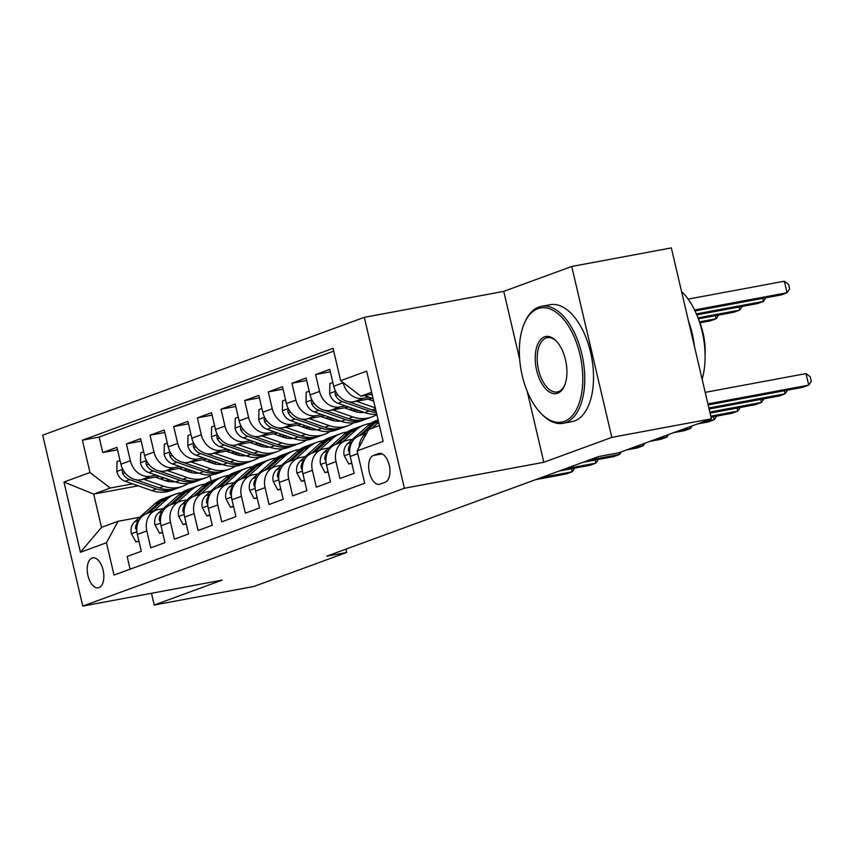 <?xml version="1.0" encoding="UTF-8"?>
<svg xmlns="http://www.w3.org/2000/svg" width="854" height="854" viewBox="0 0 854 854"><rect width="100%" height="100%" fill="white"/><g stroke="black" fill="none" stroke-linecap="round" stroke-linejoin="round"><path stroke-width="1.28" d="M99 587.605A15.223 7.974 -100.5 0 0 103.238 570.707A15.223 7.974 -100.5 0 0 92.744 557.854A15.223 7.974 -100.5 0 0 92.061 558.036A15.223 7.974 -100.5 0 0 87.813 574.934A15.223 7.974 -100.5 0 0 98.317 587.787A15.223 7.974 -100.5 0 0 99 587.605M364.306 317.336L42.7 435.177L82.785 606.084L404.39 488.253L364.306 317.336L503.743 291.374L519.67 359.246M527.142 391.111L543.827 462.281L611.816 437.376L571.732 266.469L503.743 291.374M571.732 266.469L671.329 247.916L711.414 418.823L611.816 437.376M130.118 569.18L127.139 556.477L141.326 551.278L137.366 534.423L146.824 530.953A19.034 16.151 -110.1 0 1 156.218 510.116A19.034 16.151 -110.1 0 1 158.428 509.507L163.36 508.589M146.824 530.953L150.784 547.82L164.971 542.621L161.022 525.754L170.48 522.296A19.034 16.151 -110.1 0 1 179.863 501.458A19.034 16.151 -110.1 0 1 182.083 500.85L187.005 499.932M170.48 522.296L174.429 539.152L188.617 533.953L184.667 517.097L194.125 513.628A19.034 16.151 -110.1 0 1 203.508 492.79A19.034 16.151 -110.1 0 1 205.729 492.182L210.65 491.263M194.125 513.628L198.075 530.483L212.272 525.285L208.312 508.429L217.77 504.96A19.034 16.151 -110.1 0 1 227.164 484.122A19.034 16.151 -110.1 0 1 229.374 483.524L234.306 482.606M217.77 504.96L221.73 521.826L235.917 516.627L231.957 499.761L241.415 496.302A19.034 16.151 -110.1 0 1 250.809 475.464A19.034 16.151 -110.1 0 1 253.019 474.856L257.951 473.938M241.415 496.302L245.376 513.158L259.563 507.959L255.613 491.103L265.071 487.634A19.034 16.151 -110.1 0 1 274.454 466.796A19.034 16.151 -110.1 0 1 276.675 466.188L281.596 465.27M265.071 487.634L269.021 504.5L283.208 499.302L279.258 482.435L288.716 478.977A19.034 16.151 -110.1 0 1 298.099 458.139A19.034 16.151 -110.1 0 1 300.32 457.53L305.241 456.612M288.716 478.977L292.666 495.832L306.864 490.634L302.903 473.778L312.361 470.308A19.034 16.151 -110.1 0 1 321.755 449.471A19.034 16.151 -110.1 0 1 323.965 448.862L328.897 447.944M312.361 470.308L316.322 487.164L330.509 481.966L326.548 465.11L336.006 461.64A19.034 16.151 -110.1 0 1 345.4 440.803A19.034 16.151 -110.1 0 1 347.61 440.194L352.542 439.287M336.006 461.64L339.967 478.507L354.154 473.308L350.204 456.442A19.034 16.151 -110.1 0 1 359.587 435.604L366.825 432.957M372.269 398.338L354.004 401.743A19.034 16.151 -110.1 0 1 333.733 386.232L329.772 369.376L315.585 374.575L330.349 371.821M348.624 407.006L330.349 410.411A19.034 16.151 69.9 0 1 310.087 394.9L306.127 378.034L291.94 383.232L306.703 380.489M324.979 415.674L306.703 419.068A19.034 16.151 69.9 0 1 286.432 403.558L282.482 386.702L268.295 391.901L283.058 389.146M301.334 424.331L283.058 427.737A19.034 16.151 69.9 0 1 262.786 412.226L258.837 395.37L244.65 400.569L259.413 397.815M277.678 432.999L259.413 436.405A19.034 16.151 69.9 0 1 239.141 420.894L235.181 404.027L220.994 409.226L235.757 406.483M254.033 441.657L235.757 445.062A19.034 16.151 69.9 0 1 215.496 429.551L211.536 412.695L197.349 417.894L212.112 415.14M230.388 450.325L212.112 453.73A19.034 16.151 69.9 0 1 191.84 438.219L187.891 421.364L173.704 426.562L188.467 423.808M206.743 458.993L188.467 462.388A19.034 16.151 69.9 0 1 168.195 446.888L164.246 430.021L150.058 435.22L164.822 432.476M183.087 467.65L164.822 471.056A19.034 16.151 69.9 0 1 144.55 455.545L140.6 438.689L126.403 443.888L141.166 441.134M711.414 418.823L618.606 452.833L598.686 456.548L326.73 556.178L346.649 552.474L345.881 549.165M378.546 453.581L373.337 455.481A14.753 7.729 -100.5 0 0 369.227 471.856A14.753 7.729 -100.5 0 0 379.4 484.303A14.753 7.729 -100.5 0 0 380.062 484.122L385.261 482.222A14.753 7.729 -100.5 0 0 389.371 465.846A14.753 7.729 -100.5 0 0 379.197 453.399A14.753 7.729 -100.5 0 0 378.546 453.581L379.881 453.335M138.188 485.819L93.694 494.103L101.498 527.356L118.055 521.292L106.451 542.738L114.03 575.073L364.701 483.236L357.111 450.901L368.714 429.455L379.411 425.538M106.451 542.738L80.436 552.271L63.965 482.051L89.98 472.529L82.4 440.194L333.06 348.347L340.65 380.681L366.654 371.159L383.126 441.369L357.111 450.901M187.869 469.316L183.599 470.116M156.261 475.208L150.635 476.254A19.034 16.151 -110.1 0 1 130.363 460.744L126.403 443.888M191.05 470.426L186.78 471.227M159.442 476.318L141.166 479.724L150.635 476.254M211.514 460.658L207.244 461.448M179.906 466.54L174.28 467.586A19.034 16.151 -110.1 0 1 154.008 452.086L150.058 435.22M214.696 461.768L210.426 462.558M235.16 451.99L230.89 452.791M203.551 457.883L197.925 458.929A19.034 16.151 -110.1 0 1 177.653 443.418L173.704 426.562M238.351 453.1L234.071 453.901M258.815 443.333L254.535 444.123M227.207 449.215L221.57 450.261A19.034 16.151 -110.1 0 1 201.309 434.75L197.349 417.894M261.997 444.443L257.727 445.233M282.46 434.665L278.19 435.455M250.852 440.547L245.226 441.593A19.034 16.151 -110.1 0 1 224.954 426.093L220.994 409.226M285.642 435.775L281.372 436.575M306.106 425.997L301.836 426.797M274.497 431.889L268.871 432.935A19.034 16.151 -110.1 0 1 248.599 417.425L244.65 400.569M309.287 427.107L305.017 427.907M329.751 417.339L325.481 418.129M298.142 423.221L292.516 424.267A19.034 16.151 -110.1 0 1 272.245 408.756L268.295 391.901M332.943 418.449L328.662 419.239M353.407 408.671L349.126 409.472M321.798 414.553L316.161 415.61A19.034 16.151 -110.1 0 1 295.9 400.099L291.94 383.232M356.588 409.781L352.318 410.582M373.582 400.654L372.782 400.804M345.443 405.896L339.817 406.942A19.034 16.151 -110.1 0 1 319.545 391.431L315.585 374.575M369.088 397.227L363.462 398.274A19.034 16.151 -110.1 0 1 343.191 382.773L343.148 382.603M333.711 351.133L99.128 437.077L102.758 452.545L117.521 449.802M141.166 479.724A19.034 16.151 69.9 0 1 120.905 464.213L116.945 447.347L102.758 452.545M359.096 447.24A19.034 16.151 -110.1 0 1 366.633 433.309M118.055 521.292L139.714 517.257M371.618 392.274L360.911 396.192L340.65 380.681M372.045 394.121L360.911 396.192M151.478 593.284L154.232 605.027L253.83 586.474L346.649 552.474M154.232 605.027L222.221 580.112L82.785 606.084M543.827 462.281L404.39 488.253M169.797 479.927L165.548 480.717M210.009 475.891L211.216 481.048M164.224 477.984L159.944 478.784M132.616 483.866L110.251 488.029L93.694 494.103L63.965 482.051M345.4 440.803L335.942 444.272A19.034 16.151 69.9 0 0 326.548 465.11M321.755 449.471L312.297 452.94A19.034 16.151 69.9 0 0 302.903 473.778M298.099 458.139L288.641 461.598A19.034 16.151 69.9 0 0 279.258 482.435M274.454 466.796L264.996 470.266A19.034 16.151 69.9 0 0 255.613 491.103M250.809 475.464L241.351 478.923A19.034 16.151 69.9 0 0 231.957 499.761M227.164 484.122L217.706 487.591A19.034 16.151 69.9 0 0 208.312 508.429M203.508 492.79L194.05 496.259A19.034 16.151 69.9 0 0 184.667 517.097M179.863 501.458L170.405 504.917A19.034 16.151 69.9 0 0 161.022 525.754M99.128 437.077L82.4 440.194M89.98 472.529L110.251 488.029M156.218 510.116L146.76 513.585A19.034 16.151 69.9 0 0 137.366 534.423M80.436 552.271L101.498 527.356M707.923 403.91L808.706 385.143L802.792 387.31L708.158 404.935M705.212 392.36L805.995 373.593L808.706 385.143L811.3 381.364L810.222 376.742L805.995 373.593M364.316 395.562L373.102 398.626M695.028 310.963L781.122 294.929L787.036 292.762L784.335 281.212L688.121 299.124M370.316 394.441L372.28 395.135M784.335 281.212L788.552 284.361L789.63 288.983L787.036 292.762L694.548 309.981M564.291 421.396A58.051 30.413 -100.5 0 0 579.93 354.463A58.051 30.413 -100.5 0 0 537.86 308.689A58.051 30.413 -100.5 0 0 524.303 323.474A58.051 30.413 -100.5 0 0 541.052 413.453A58.051 30.413 -100.5 0 0 564.291 421.396M524.303 323.474L524.836 322.236A59.47 31.16 79.5 0 1 538.725 307.077A59.47 31.16 79.5 0 1 541.383 306.351A59.47 31.16 79.5 0 1 582.396 356.545A59.47 31.16 79.5 0 1 565.818 422.559A59.47 31.16 79.5 0 1 563.16 423.285A59.47 31.16 79.5 0 1 542.002 414.425L541.052 413.453M557.683 393.214A29.025 15.212 79.5 0 1 536.654 370.326A29.025 15.212 79.5 0 1 544.468 336.86A29.025 15.212 79.5 0 1 556.082 340.831A29.025 15.212 79.5 0 1 564.462 385.816A29.025 15.212 79.5 0 1 557.683 393.214M556.562 341.333A27.595 14.465 -100.5 0 0 547.222 337.682A27.595 14.465 -100.5 0 0 545.984 338.024A27.595 14.465 -100.5 0 0 538.287 368.65A27.595 14.465 -100.5 0 0 557.32 391.943A27.595 14.465 -100.5 0 0 558.559 391.602A27.595 14.465 -100.5 0 0 564.729 385.175M681.567 291.545A59.47 31.16 79.5 0 1 702.116 379.165M688.452 320.933A59.47 31.16 79.5 0 1 694.451 346.478M698.593 319.556A42.817 22.439 79.5 0 1 705.073 354.367M541.383 306.351L550.147 304.718A59.47 31.16 79.5 0 1 591.16 354.912A59.47 31.16 79.5 0 1 574.582 420.926A59.47 31.16 79.5 0 1 571.924 421.652L563.16 423.285M366.451 433.095L367.028 432.583M371.81 428.324L378.642 422.228M351.699 462.847L348.72 463.946L344.183 455.566A12.607 10.696 -110.1 0 1 347.493 443.781L367.796 425.698A36.402 30.883 -110.1 0 1 376.368 420.542L378.098 419.912M708.873 407.998L785.061 393.811L779.147 395.978L709.119 409.013M361.957 434.739L375.119 423.008A36.402 30.883 -110.1 0 1 378.258 420.595M378.13 420.072A36.402 30.883 69.9 0 0 372.291 424.054L359.096 435.796M352.04 442.084L351.987 442.137A12.607 10.696 69.9 0 0 348.357 450.368L349.66 452.748M787.569 390.15L785.061 393.811L784.346 390.748M348.72 463.946L351.827 463.359M342.796 441.764L355.969 430.032A36.402 30.883 -110.1 0 1 364.541 424.876A36.402 30.883 -110.1 0 1 370.711 423.424M328.053 471.515L325.064 472.604L320.538 464.234A12.607 10.696 -110.1 0 1 323.847 452.449L344.141 434.355A36.402 30.883 -110.1 0 1 352.713 429.21L357.207 427.555A36.402 30.883 69.9 0 0 348.635 432.711L335.451 444.464M709.834 412.076L761.416 402.469L755.502 404.636L710.069 413.101M338.301 443.407L351.474 431.676A36.402 30.883 -110.1 0 1 360.046 426.52L364.541 424.876M358.648 427.085A36.402 30.883 69.9 0 0 357.207 427.555M328.395 450.741L328.331 450.795A12.607 10.696 69.9 0 0 324.712 459.036L326.014 461.416M763.924 398.807L761.416 402.469L760.69 399.416M325.064 472.604L328.171 472.027M319.15 450.421L332.323 438.689A36.402 30.883 -110.1 0 1 340.895 433.533A36.402 30.883 -110.1 0 1 347.066 432.092M304.408 480.172L301.419 481.272L296.893 472.892A12.607 10.696 -110.1 0 1 300.192 461.107L320.496 443.023A36.402 30.883 -110.1 0 1 329.068 437.867L333.562 436.223A36.402 30.883 69.9 0 0 324.99 441.379L311.795 453.122M710.795 416.154L737.76 411.137L731.857 413.304L711.03 417.179M314.656 452.065L327.829 440.333A36.402 30.883 -110.1 0 1 336.401 435.188L340.895 433.533M334.992 435.743A36.402 30.883 69.9 0 0 333.562 436.223M304.75 459.409L304.686 459.463A12.607 10.696 69.9 0 0 301.067 467.693L302.359 470.084M740.279 407.475L737.76 411.137L737.045 408.073M301.419 481.272L304.526 480.695M295.505 459.089L308.678 447.357A36.402 30.883 -110.1 0 1 317.25 442.201A36.402 30.883 -110.1 0 1 323.42 440.749M280.763 488.84L277.774 489.929L273.248 481.56A12.607 10.696 -110.1 0 1 276.547 469.775L296.85 451.691A36.402 30.883 -110.1 0 1 305.422 446.535L309.917 444.891A36.402 30.883 69.9 0 0 301.345 450.037L288.15 461.79M703.226 421.833L714.115 419.805L708.201 421.961L697.312 423.99M291.011 460.733L304.184 449.001A36.402 30.883 -110.1 0 1 312.756 443.845L317.25 442.201M311.347 444.411A36.402 30.883 69.9 0 0 309.917 444.891M281.105 468.077L281.041 468.131A12.607 10.696 69.9 0 0 277.411 476.361L278.714 478.742M716.634 416.133L714.115 419.805L713.4 416.741M277.774 489.929L280.881 489.353M332.846 382.475L329.868 383.563L329.665 393.673A12.607 10.696 69.9 0 0 337.992 403.291L364.722 412.621A36.402 30.883 69.9 0 0 376.753 414.19M356.47 401.284L375.269 407.838M367.999 399.138L373.689 401.124M335.9 392.157L335.035 393.342L335.462 395.402A12.607 10.696 69.9 0 0 342.486 401.647L369.216 410.977A36.402 30.883 69.9 0 0 376.368 412.535M376.006 411.03A36.402 30.883 -110.1 0 1 372.056 409.941L348.293 401.647M696.779 314.891L757.477 303.586L763.391 301.43L696.362 313.909M765.91 297.758L763.391 301.43L762.675 298.366M309.201 391.143L306.223 392.232L306.02 402.341A12.607 10.696 69.9 0 0 314.347 411.959L341.077 421.289A36.402 30.883 69.9 0 0 359.886 421.342L364.38 419.698A36.402 30.883 69.9 0 0 365.779 419.133M332.825 409.952L352.905 416.955A36.402 30.883 69.9 0 0 371.703 417.008A36.402 30.883 69.9 0 0 376.817 414.478M344.354 407.796L353.972 411.158A30.21 25.631 69.9 0 0 364.178 412.429M312.254 400.825L311.39 401.999L311.817 404.059A12.607 10.696 69.9 0 0 318.841 410.315L345.571 419.645A36.402 30.883 69.9 0 0 364.38 419.698M371.703 417.008L367.209 418.652A36.402 30.883 -110.1 0 1 348.411 418.599L324.637 410.304M698.337 318.862L733.832 312.254L739.745 310.087L697.964 317.869M742.254 306.426L739.745 310.087L739.03 307.024M285.556 399.8L282.567 400.9L282.375 410.998A12.607 10.696 69.9 0 0 290.702 420.627L317.432 429.946A36.402 30.883 69.9 0 0 336.241 430.01L340.725 428.356A36.402 30.883 69.9 0 0 342.134 427.801M309.169 418.609L329.26 425.623A36.402 30.883 69.9 0 0 348.058 425.676A36.402 30.883 69.9 0 0 353.705 422.794M320.709 416.464L330.327 419.816A30.21 25.631 69.9 0 0 340.532 421.097M356.417 411.874A30.21 25.631 69.9 0 0 357.591 410.133M288.609 409.482L287.745 410.667L288.172 412.728A12.607 10.696 69.9 0 0 295.196 418.972L321.926 428.302A36.402 30.883 69.9 0 0 340.725 428.356M348.058 425.676L343.564 427.32A36.402 30.883 -110.1 0 1 324.766 427.267L300.992 418.972M353.545 411.009A30.21 25.631 69.9 0 0 353.951 410.272M699.938 322.823L710.186 320.923L716.1 318.755L699.554 321.83M718.609 315.094L716.1 318.755L715.374 315.692M261.911 408.468L258.922 409.557L258.73 419.666A12.607 10.696 69.9 0 0 267.056 429.284L293.787 438.614A36.402 30.883 69.9 0 0 312.585 438.668L317.08 437.024A36.402 30.883 69.9 0 0 318.489 436.458M285.524 427.278L305.604 434.28A36.402 30.883 69.9 0 0 324.413 434.334A36.402 30.883 69.9 0 0 330.06 431.451M297.053 425.132L306.671 428.484A30.21 25.631 69.9 0 0 316.887 429.765M332.772 420.542A30.21 25.631 69.9 0 0 333.935 418.791M264.953 418.15L264.099 419.335L264.526 421.396A12.607 10.696 69.9 0 0 271.54 427.64L298.281 436.97A36.402 30.883 69.9 0 0 317.08 437.024M324.413 434.334L319.919 435.988A36.402 30.883 -110.1 0 1 301.11 435.924L277.347 427.64M329.9 419.677A30.21 25.631 69.9 0 0 330.295 418.94M271.86 467.746L285.022 456.015A36.402 30.883 -110.1 0 1 293.595 450.869A36.402 30.883 -110.1 0 1 299.775 449.417M257.107 497.508L254.129 498.597L249.592 490.228A12.607 10.696 -110.1 0 1 252.901 478.432L273.205 460.349A36.402 30.883 -110.1 0 1 281.777 455.193L286.271 453.549A36.402 30.883 69.9 0 0 277.699 458.705L264.505 470.458M679.581 430.491L690.47 428.462L684.556 430.629L673.667 432.658M267.366 469.401L280.528 457.669A36.402 30.883 -110.1 0 1 289.1 452.513L293.595 450.869M287.702 453.068A36.402 30.883 69.9 0 0 286.271 453.549M257.449 476.735L257.396 476.788A12.607 10.696 69.9 0 0 253.766 485.019L255.068 487.41M692.263 425.847L690.47 428.462L690.043 426.658M254.129 498.597L257.235 498.021M238.255 417.136L235.277 418.225L235.074 428.324A12.607 10.696 69.9 0 0 243.401 437.953L270.131 447.282A36.402 30.883 69.9 0 0 288.94 447.336L293.434 445.692A36.402 30.883 69.9 0 0 294.833 445.126M261.879 435.935L281.959 442.948A36.402 30.883 69.9 0 0 300.768 443.002A36.402 30.883 69.9 0 0 306.415 440.12M273.408 433.789L283.026 437.152A30.21 25.631 69.9 0 0 293.242 438.422M309.116 429.199A30.21 25.631 69.9 0 0 310.29 427.459M241.308 426.819L240.444 427.993L240.871 430.053A12.607 10.696 69.9 0 0 247.895 436.309L274.625 445.628A36.402 30.883 69.9 0 0 293.434 445.692M300.768 443.002L296.274 444.646A36.402 30.883 -110.1 0 1 277.465 444.592L253.702 436.298M306.255 428.334A30.21 25.631 69.9 0 0 306.65 427.598M248.204 476.415L261.377 464.683A36.402 30.883 -110.1 0 1 269.949 459.527A36.402 30.883 -110.1 0 1 276.12 458.086M233.462 506.166L230.484 507.265L225.947 498.885A12.607 10.696 -110.1 0 1 229.256 487.1L249.549 469.017A36.402 30.883 -110.1 0 1 258.121 463.861L262.616 462.217A36.402 30.883 69.9 0 0 254.044 467.373L240.86 479.115M655.936 439.159L666.825 437.131L660.911 439.298L650.022 441.326M243.71 478.059L256.883 466.327A36.402 30.883 -110.1 0 1 265.455 461.171L269.949 459.527M264.057 461.736A36.402 30.883 69.9 0 0 262.616 462.217M233.804 485.403L233.74 485.456A12.607 10.696 69.9 0 0 230.121 493.687L231.423 496.067M668.618 434.505L666.825 437.131L666.398 435.326M230.484 507.265L233.58 506.678M214.61 425.794L211.632 426.893L211.429 436.992A12.607 10.696 69.9 0 0 219.756 446.621L246.486 455.94A36.402 30.883 69.9 0 0 265.295 455.993L269.789 454.349A36.402 30.883 69.9 0 0 271.188 453.794M238.234 444.603L258.314 451.606A36.402 30.883 69.9 0 0 277.112 451.67A36.402 30.883 69.9 0 0 282.77 448.788M249.763 442.457L259.381 445.809A30.21 25.631 69.9 0 0 269.586 447.09M285.471 437.867A30.21 25.631 69.9 0 0 286.645 436.127M217.663 435.476L216.799 436.661L217.226 438.721A12.607 10.696 69.9 0 0 224.25 444.966L250.98 454.296A36.402 30.883 69.9 0 0 269.789 454.349M277.112 451.67L272.629 453.314A36.402 30.883 -110.1 0 1 253.819 453.26L230.057 444.966M282.599 437.002A30.21 25.631 69.9 0 0 283.005 436.266M224.559 485.083L237.732 473.351A36.402 30.883 -110.1 0 1 246.304 468.195A36.402 30.883 -110.1 0 1 252.474 466.743M209.817 514.834L206.828 515.923L202.302 507.554A12.607 10.696 -110.1 0 1 205.6 495.768L225.904 477.674A36.402 30.883 -110.1 0 1 234.476 472.529L238.971 470.885A36.402 30.883 69.9 0 0 230.399 476.03L217.204 487.783M632.28 447.816L643.169 445.788L637.265 447.955L626.377 449.983M220.065 486.727L233.238 474.995A36.402 30.883 -110.1 0 1 241.81 469.839L246.304 468.195M240.401 470.405A36.402 30.883 69.9 0 0 238.971 470.885M210.159 494.071L210.095 494.114A12.607 10.696 69.9 0 0 206.476 502.355L207.768 504.735M644.973 443.173L643.169 445.788L642.752 443.984M206.828 515.923L209.935 515.346M190.965 434.462L187.976 435.551L187.784 445.66A12.607 10.696 69.9 0 0 196.11 455.278L222.841 464.608A36.402 30.883 69.9 0 0 241.65 464.661L246.133 463.017A36.402 30.883 69.9 0 0 247.543 462.452M214.578 453.271L234.669 460.274A36.402 30.883 69.9 0 0 253.467 460.327A36.402 30.883 69.9 0 0 259.114 457.445M226.118 451.125L235.736 454.477A30.21 25.631 69.9 0 0 245.941 455.758M261.826 446.535A30.21 25.631 69.9 0 0 263 444.785M194.018 444.144L193.153 445.329L193.58 447.379A12.607 10.696 69.9 0 0 200.605 453.634L227.335 462.964A36.402 30.883 69.9 0 0 246.133 463.017M253.467 460.327L248.973 461.971A36.402 30.883 -110.1 0 1 230.174 461.918L206.401 453.623M258.954 445.66A30.21 25.631 69.9 0 0 259.36 444.934M200.914 493.74L214.087 482.008A36.402 30.883 -110.1 0 1 222.659 476.863A36.402 30.883 -110.1 0 1 228.829 475.411M186.172 523.491L183.183 524.591L178.657 516.222A12.607 10.696 -110.1 0 1 181.955 504.426L202.259 486.342A36.402 30.883 -110.1 0 1 210.831 481.186L215.325 479.542A36.402 30.883 69.9 0 0 206.753 484.698L193.559 496.452M588.716 460.189L619.524 454.456L613.61 456.623L582.802 462.356M196.42 495.384L209.593 483.652A36.402 30.883 -110.1 0 1 218.165 478.507L222.659 476.863M216.756 479.062A36.402 30.883 69.9 0 0 215.325 479.542M186.514 502.728L186.45 502.782A12.607 10.696 69.9 0 0 182.82 511.012L184.122 513.403M621.328 451.841L619.524 454.456L619.097 452.652M183.183 524.591L186.289 524.014M167.32 443.119L164.331 444.219L164.139 454.317A12.607 10.696 69.9 0 0 172.465 463.946L199.195 473.276A36.402 30.883 69.9 0 0 217.994 473.329L222.488 471.686A36.402 30.883 69.9 0 0 223.897 471.12M190.933 461.929L211.013 468.942A36.402 30.883 69.9 0 0 229.822 468.995A36.402 30.883 69.9 0 0 235.469 466.113M202.462 459.783L212.08 463.146A30.21 25.631 69.9 0 0 222.296 464.416M238.181 455.193A30.21 25.631 69.9 0 0 239.344 453.453M170.362 452.812L169.508 453.986L169.935 456.047A12.607 10.696 69.9 0 0 176.949 462.302L203.69 471.621A36.402 30.883 69.9 0 0 222.488 471.686M229.822 468.995L225.328 470.639A36.402 30.883 -110.1 0 1 206.519 470.586L182.756 462.292M235.309 454.328A30.21 25.631 69.9 0 0 235.704 453.591M177.269 502.408L190.431 490.676A36.402 30.883 -110.1 0 1 199.003 485.52A36.402 30.883 -110.1 0 1 205.184 484.069M162.516 532.159L159.538 533.259L155.001 524.879A12.607 10.696 -110.1 0 1 158.31 513.094L178.614 495.01A36.402 30.883 -110.1 0 1 187.186 489.854L191.68 488.21A36.402 30.883 69.9 0 0 183.108 493.356L169.914 505.109M565.07 468.857L595.879 463.124L589.965 465.291L559.156 471.024M172.775 504.052L185.937 492.32A36.402 30.883 -110.1 0 1 194.509 487.164L199.003 485.52M193.111 487.73A36.402 30.883 69.9 0 0 191.68 488.21M162.858 511.397L162.804 511.45A12.607 10.696 69.9 0 0 159.175 519.68L160.477 522.061M598.387 459.463L595.879 463.124L595.163 460.06M159.538 533.259L162.644 532.672M143.664 451.787L140.686 452.876L140.483 462.985A12.607 10.696 69.9 0 0 148.809 472.604L175.55 481.934A36.402 30.883 69.9 0 0 194.349 481.987L198.843 480.343A36.402 30.883 69.9 0 0 200.242 479.788M167.288 470.597L187.368 477.599A36.402 30.883 69.9 0 0 206.177 477.664A36.402 30.883 69.9 0 0 211.824 474.771M178.817 468.451L188.435 471.803A30.21 25.631 69.9 0 0 198.651 473.084M214.525 463.861A30.21 25.631 69.9 0 0 215.699 462.121M146.717 461.47L145.853 462.654L146.28 464.715A12.607 10.696 69.9 0 0 153.304 470.96L180.034 480.29A36.402 30.883 69.9 0 0 198.843 480.343M206.177 477.664L201.683 479.307A36.402 30.883 -110.1 0 1 182.873 479.254L159.111 470.96M211.664 462.996A30.21 25.631 69.9 0 0 212.059 462.26M153.613 511.076L166.786 499.344A36.402 30.883 -110.1 0 1 175.358 494.188A36.402 30.883 -110.1 0 1 181.539 492.737M138.871 540.828L135.893 541.916L131.356 533.547A12.607 10.696 -110.1 0 1 134.665 521.762L154.958 503.668A36.402 30.883 -110.1 0 1 163.53 498.522L168.024 496.868A36.402 30.883 69.9 0 0 159.452 502.024L146.269 513.777M541.425 477.525L572.233 471.782L566.319 473.949L535.511 479.692M149.13 512.72L162.292 500.988A36.402 30.883 -110.1 0 1 170.864 495.832L175.358 494.188M169.466 496.398A36.402 30.883 69.9 0 0 168.024 496.868M139.213 520.054L139.159 520.107A12.607 10.696 69.9 0 0 135.53 528.348L136.832 530.729M574.742 468.12L572.233 471.782L571.507 468.729M135.893 541.916L138.988 541.34M120.019 460.455L117.041 461.544L116.838 471.654A12.607 10.696 69.9 0 0 125.164 481.272L151.895 490.602A36.402 30.883 69.9 0 0 170.704 490.655L175.198 489.011A36.402 30.883 69.9 0 0 176.597 488.445M143.643 479.265L163.722 486.268A36.402 30.883 69.9 0 0 182.521 486.321A36.402 30.883 69.9 0 0 188.179 483.439M155.172 477.108L164.79 480.471A30.21 25.631 69.9 0 0 175.006 481.741M190.88 472.529A30.21 25.631 69.9 0 0 192.054 470.778M123.072 470.138L122.207 471.312L122.634 473.372A12.607 10.696 69.9 0 0 129.659 479.628L156.389 488.958A36.402 30.883 69.9 0 0 175.198 489.011M182.521 486.321L178.038 487.965A36.402 30.883 -110.1 0 1 159.228 487.912L135.466 479.617M188.008 471.654A30.21 25.631 69.9 0 0 188.414 470.928M164.822 471.056L174.28 467.586M188.467 462.388L197.925 458.929M212.112 453.73L221.57 450.261M235.757 445.062L245.226 441.593M259.413 436.405L268.871 432.935M283.058 427.737L292.516 424.267M306.703 419.068L316.161 415.61M330.349 410.411L339.817 406.942M354.004 401.743L363.462 398.274M333.733 386.232L343.191 382.773M120.905 464.213L130.363 460.744M144.55 455.545L154.008 452.086M168.195 446.888L177.653 443.418M191.84 438.219L201.309 434.75M215.496 429.551L224.954 426.093M239.141 420.894L248.599 417.425M262.786 412.226L272.245 408.756M286.432 403.558L295.9 400.099M310.087 394.9L319.545 391.431M350.204 456.442L357.762 453.677M382.101 453.858L373.337 455.481M344.301 455.78L349.745 453.784M375.119 423.008L378.525 421.759M367.796 425.698L372.291 424.054M347.493 443.781L351.987 442.137M349.67 450.122L348.357 450.368M320.656 464.448L326.1 462.452M351.474 431.676L355.969 430.032M344.141 434.355L348.635 432.711M323.847 452.449L328.331 450.795M326.014 458.79L324.712 459.036M297 473.105L302.444 471.109M327.829 440.333L332.323 438.689M320.496 443.023L324.99 441.379M300.192 461.107L304.686 459.463M302.369 467.448L301.067 467.693M273.355 481.773L278.799 479.777M304.184 449.001L308.678 447.357M296.85 451.691L301.345 450.037M276.547 469.775L281.041 468.131M278.724 476.116L277.411 476.361M335.569 391.26L329.676 393.416M369.216 410.977L364.722 412.621M375.461 408.692L372.056 409.941M342.486 401.647L337.992 403.291M337.928 394.943L335.462 395.402M311.923 399.928L306.02 402.085M345.571 419.645L341.077 421.289M352.905 416.955L348.411 418.599M318.841 410.315L314.347 411.959M314.283 403.6L311.817 404.059M288.268 408.586L282.375 410.753M321.926 428.302L317.432 429.946M329.26 425.623L324.766 427.267M295.196 418.972L290.702 420.627M290.627 412.268L288.172 412.728M264.623 417.254L258.73 419.41M298.281 436.97L293.787 438.614M305.604 434.28L301.11 435.924M271.54 427.64L267.056 429.284M266.982 420.937L264.526 421.396M249.71 490.431L255.154 488.435M280.528 457.669L285.022 456.015M273.205 460.349L277.699 458.705M252.901 478.432L257.396 476.788M255.079 484.784L253.766 485.019M240.977 425.922L235.085 428.078M274.625 445.628L270.131 447.282M281.959 442.948L277.465 444.592M247.895 436.309L243.401 437.953M243.337 429.594L240.871 430.053M226.064 499.099L231.509 497.103M256.883 466.327L261.377 464.683M249.549 469.017L254.044 467.373M229.256 487.1L233.74 485.456M231.423 493.441L230.121 493.687M217.332 434.579L211.429 436.736M250.98 454.296L246.486 455.94M258.314 451.606L253.819 453.26M224.25 444.966L219.756 446.621M219.691 438.262L217.226 438.721M202.409 507.767L207.853 505.771M233.238 474.995L237.732 473.351M225.904 477.674L230.399 476.03M205.6 495.768L210.095 494.114M207.778 502.109L206.476 502.355M193.677 443.247L187.784 445.404M227.335 462.964L222.841 464.608M234.669 460.274L230.174 461.918M200.605 453.634L196.11 455.278M196.036 446.93L193.58 447.379M178.764 516.424L184.208 514.428M209.593 483.652L214.087 482.008M202.259 486.342L206.753 484.698M181.955 504.426L186.45 502.782M184.133 510.777L182.82 511.012M170.031 451.905L164.139 454.072M203.69 471.621L199.195 473.276M211.013 468.942L206.519 470.586M176.949 462.302L172.465 463.946M172.391 455.588L169.935 456.047M155.118 525.093L160.563 523.096M185.937 492.32L190.431 490.676M178.614 495.01L183.108 493.356M158.31 513.094L162.804 511.45M160.488 519.435L159.175 519.68M146.386 460.573L140.494 462.729M180.034 480.29L175.55 481.934M187.368 477.599L182.873 479.254M153.304 470.96L148.809 472.604M148.745 464.256L146.28 464.715M131.473 533.75L136.918 531.764M162.292 500.988L166.786 499.344M154.958 503.668L159.452 502.024M134.665 521.762L139.159 520.107M136.832 528.103L135.53 528.348M122.741 469.241L116.849 471.397M156.389 488.958L151.895 490.602M163.722 486.268L159.228 487.912M129.659 479.628L125.164 481.272M125.1 472.913L122.634 473.372"/></g></svg>
